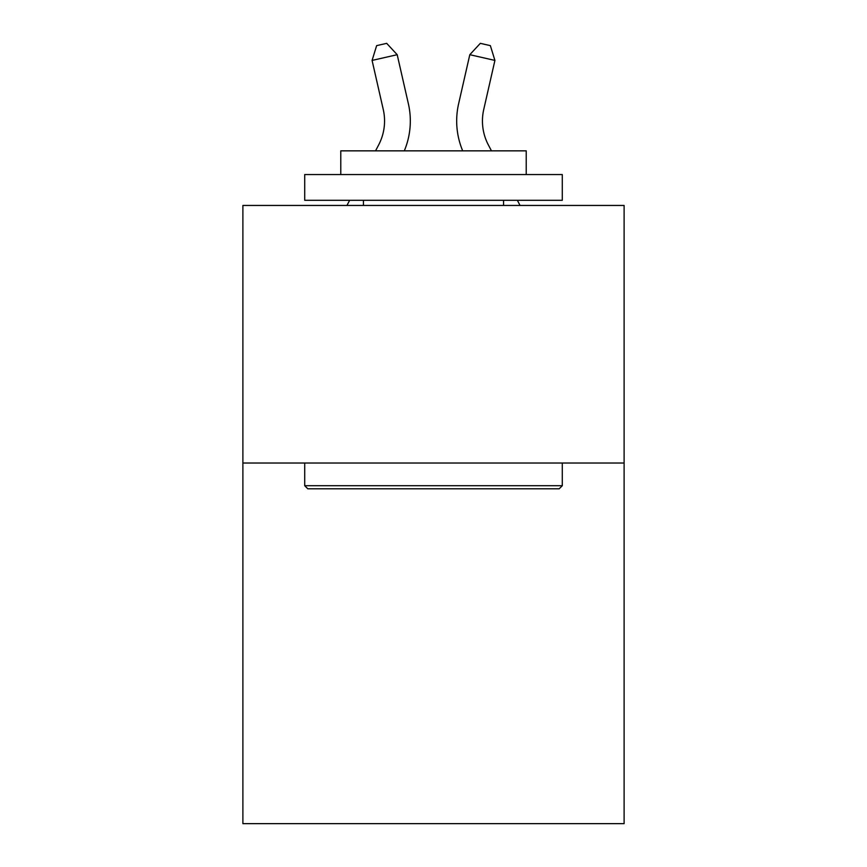 <?xml version="1.0" encoding="UTF-8"?>
<svg xmlns="http://www.w3.org/2000/svg" width="867" height="867" viewBox="0 0 867 867"><rect width="100%" height="100%" fill="white"/><g stroke="black" fill="none" stroke-linecap="round" stroke-linejoin="round"><path stroke-width="1.3" d="M624.11 463.032L624.11 823.65L242.89 823.65L242.89 205.457L624.11 205.457L624.11 463.032L242.89 463.032M375.552 150.847L378.673 144.876A51.521 51.521 -38.2 0 0 383.268 109.524L372.084 60.419L376.636 45.637L386.682 43.35L397.194 54.697L408.39 103.802A77.271 77.271 129.3 0 1 404.304 150.847M491.448 150.847L488.327 144.876A51.521 51.521 38.2 0 1 483.732 109.524L494.916 60.419L469.806 54.697L458.61 103.802A77.271 77.271 -129.3 0 0 462.696 150.847M307.796 488.793L304.707 485.704L562.293 485.704L559.204 488.793L307.796 488.793M562.293 174.549L562.293 200.299L304.707 200.299L304.707 174.549L562.293 174.549M340.774 174.549L340.774 150.847L526.226 150.847L526.226 174.549M562.293 463.032L562.293 485.704M304.707 463.032L304.707 485.704M503.564 200.299L503.564 205.457M363.436 200.299L363.436 205.457M378.673 144.876A51.521 51.521 -50.7 0 0 383.268 109.524A51.521 51.521 -50.7 0 1 378.673 144.876A51.521 51.521 -50.7 0 0 383.268 109.524A51.521 51.521 -50.7 0 1 378.673 144.876A51.521 51.521 -50.7 0 0 383.268 109.524A51.521 51.521 -50.7 0 1 378.673 144.876A51.521 51.521 -50.7 0 0 383.268 109.524A51.521 51.521 -50.7 0 1 378.673 144.876A51.521 51.521 -50.7 0 0 383.268 109.524A51.521 51.521 -50.7 0 1 378.673 144.876A51.521 51.521 -50.7 0 0 383.268 109.524A51.521 51.521 -50.7 0 1 378.673 144.876A51.521 51.521 -50.7 0 0 383.268 109.524A51.521 51.521 -50.7 0 1 378.673 144.876A51.521 51.521 -50.7 0 0 383.268 109.524A51.521 51.521 -50.7 0 1 378.673 144.876A51.521 51.521 -50.7 0 0 383.268 109.524A51.521 51.521 -50.7 0 1 378.673 144.876A51.521 51.521 -50.7 0 0 383.268 109.524A51.521 51.521 -50.7 0 1 378.673 144.876A51.521 51.521 -50.7 0 0 383.268 109.524A51.521 51.521 -50.7 0 1 378.673 144.876A51.521 51.521 -50.7 0 0 383.268 109.524A51.521 51.521 -50.7 0 1 378.673 144.876A51.521 51.521 -50.7 0 0 383.268 109.524A51.521 51.521 -50.7 0 1 378.673 144.876A51.521 51.521 -50.7 0 0 383.268 109.524A51.521 51.521 -50.7 0 1 378.673 144.876A51.521 51.521 -50.7 0 0 383.268 109.524A51.521 51.521 -50.7 0 1 378.673 144.876A51.521 51.521 -50.7 0 0 383.268 109.524A51.521 51.521 -50.7 0 1 378.673 144.876A51.521 51.521 -50.7 0 0 383.268 109.524A51.521 51.521 -50.7 0 1 378.673 144.876A51.521 51.521 -50.7 0 0 383.268 109.524A51.521 51.521 -50.7 0 1 378.673 144.876A51.521 51.521 -50.7 0 0 383.268 109.524A51.521 51.521 -50.7 0 1 378.673 144.876A51.521 51.521 -50.7 0 0 383.268 109.524A51.521 51.521 -50.7 0 1 378.673 144.876A51.521 51.521 -50.7 0 0 383.268 109.524A51.521 51.521 -50.7 0 1 378.673 144.876A51.521 51.521 -50.7 0 0 383.268 109.524A51.521 51.521 -50.7 0 1 378.673 144.876A51.521 51.521 -50.7 0 0 383.268 109.524A51.521 51.521 -50.7 0 1 378.673 144.876A51.521 51.521 -50.7 0 0 383.268 109.524A51.521 51.521 -50.7 0 1 378.673 144.876A51.521 51.521 -50.7 0 0 383.268 109.524A51.521 51.521 -50.7 0 1 378.673 144.876A51.521 51.521 -50.7 0 0 383.268 109.524A51.521 51.521 -50.7 0 1 378.673 144.876A51.521 51.521 -50.7 0 0 383.268 109.524A51.521 51.521 -50.7 0 1 378.673 144.876A51.521 51.521 -50.7 0 0 383.268 109.524A51.521 51.521 -50.7 0 1 378.673 144.876A51.521 51.521 -50.7 0 0 383.268 109.524A51.521 51.521 -50.7 0 1 378.673 144.876A51.521 51.521 -50.7 0 0 383.268 109.524M372.084 60.419L397.194 54.697L408.39 103.802M346.941 205.457L349.639 200.299M488.327 144.876A51.521 51.521 50.7 0 1 483.732 109.524A51.521 51.521 50.7 0 0 488.327 144.876A51.521 51.521 50.7 0 1 483.732 109.524A51.521 51.521 50.7 0 0 488.327 144.876A51.521 51.521 50.7 0 1 483.732 109.524A51.521 51.521 50.7 0 0 488.327 144.876A51.521 51.521 50.7 0 1 483.732 109.524A51.521 51.521 50.7 0 0 488.327 144.876A51.521 51.521 50.7 0 1 483.732 109.524A51.521 51.521 50.7 0 0 488.327 144.876A51.521 51.521 50.7 0 1 483.732 109.524A51.521 51.521 50.7 0 0 488.327 144.876A51.521 51.521 50.7 0 1 483.732 109.524A51.521 51.521 50.7 0 0 488.327 144.876A51.521 51.521 50.7 0 1 483.732 109.524A51.521 51.521 50.7 0 0 488.327 144.876A51.521 51.521 50.7 0 1 483.732 109.524A51.521 51.521 50.7 0 0 488.327 144.876A51.521 51.521 50.7 0 1 483.732 109.524A51.521 51.521 50.7 0 0 488.327 144.876A51.521 51.521 50.7 0 1 483.732 109.524A51.521 51.521 50.7 0 0 488.327 144.876A51.521 51.521 50.7 0 1 483.732 109.524A51.521 51.521 50.7 0 0 488.327 144.876A51.521 51.521 50.7 0 1 483.732 109.524A51.521 51.521 50.7 0 0 488.327 144.876A51.521 51.521 50.7 0 1 483.732 109.524A51.521 51.521 50.7 0 0 488.327 144.876A51.521 51.521 50.7 0 1 483.732 109.524A51.521 51.521 50.7 0 0 488.327 144.876A51.521 51.521 50.7 0 1 483.732 109.524A51.521 51.521 50.7 0 0 488.327 144.876A51.521 51.521 50.7 0 1 483.732 109.524A51.521 51.521 50.7 0 0 488.327 144.876A51.521 51.521 50.7 0 1 483.732 109.524A51.521 51.521 50.7 0 0 488.327 144.876A51.521 51.521 50.7 0 1 483.732 109.524A51.521 51.521 50.7 0 0 488.327 144.876A51.521 51.521 50.7 0 1 483.732 109.524A51.521 51.521 50.7 0 0 488.327 144.876A51.521 51.521 50.7 0 1 483.732 109.524A51.521 51.521 50.7 0 0 488.327 144.876A51.521 51.521 50.7 0 1 483.732 109.524A51.521 51.521 50.7 0 0 488.327 144.876A51.521 51.521 50.7 0 1 483.732 109.524A51.521 51.521 50.7 0 0 488.327 144.876A51.521 51.521 50.7 0 1 483.732 109.524A51.521 51.521 50.7 0 0 488.327 144.876A51.521 51.521 50.7 0 1 483.732 109.524A51.521 51.521 50.7 0 0 488.327 144.876A51.521 51.521 50.7 0 1 483.732 109.524A51.521 51.521 50.7 0 0 488.327 144.876A51.521 51.521 50.7 0 1 483.732 109.524A51.521 51.521 50.7 0 0 488.327 144.876A51.521 51.521 50.7 0 1 483.732 109.524A51.521 51.521 50.7 0 0 488.327 144.876A51.521 51.521 50.7 0 1 483.732 109.524A51.521 51.521 50.7 0 0 488.327 144.876A51.521 51.521 50.7 0 1 483.732 109.524M494.916 60.419L490.364 45.637L480.318 43.35L469.806 54.697L458.61 103.802M520.059 205.457L517.361 200.299"/></g></svg>
